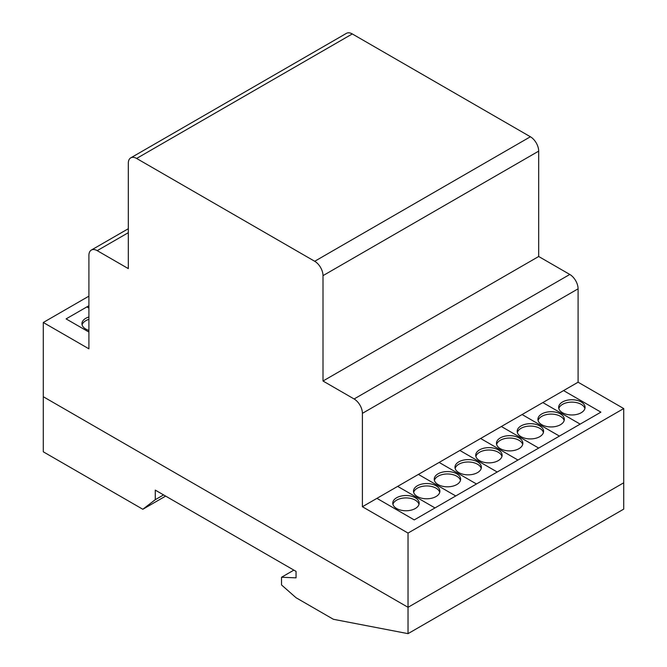 <?xml version="1.0" encoding="UTF-8"?>
<svg xmlns="http://www.w3.org/2000/svg" width="667" height="667" viewBox="0 0 667 667"><rect width="100%" height="100%" fill="white"/><g stroke="black" fill="none" stroke-linecap="round" stroke-linejoin="round"><path stroke-width="1" d="M88.911 319.36A13.198 7.62 0 0 0 85.801 320.694A13.198 7.62 0 0 0 82.099 324.887M88.911 330.407A13.198 7.62 180 0 1 85.801 329.073A13.198 7.62 180 0 1 81.933 323.687A13.198 7.62 180 0 1 85.801 318.301A13.198 7.62 180 0 1 88.911 316.967M418.993 504.335A13.198 7.62 0 0 0 410.03 498.291A13.198 7.62 0 0 0 396.632 500.15A13.198 7.62 0 0 0 392.93 504.335M396.632 497.749A13.198 7.62 180 0 1 415.291 497.749A13.198 7.62 180 0 1 419.159 503.143A13.198 7.62 180 0 1 415.291 508.529A13.198 7.62 180 0 1 400.909 510.18A13.198 7.62 180 0 1 392.763 503.143A13.198 7.62 180 0 1 396.632 497.749M439.736 492.363A13.198 7.62 0 0 0 436.035 488.177A13.198 7.62 0 0 0 422.628 486.318A13.198 7.62 0 0 0 413.665 492.363M417.367 496.556A13.198 7.62 180 0 1 413.498 491.17A13.198 7.62 180 0 1 417.367 485.776A13.198 7.62 180 0 1 436.035 485.776A13.198 7.62 180 0 1 439.895 491.17A13.198 7.62 180 0 1 431.749 498.207A13.198 7.62 180 0 1 417.367 496.556M460.472 480.39A13.198 7.62 0 0 0 451.509 474.337A13.198 7.62 0 0 0 438.102 476.205A13.198 7.62 0 0 0 434.4 480.39M438.102 473.803A13.198 7.62 180 0 1 456.77 473.803A13.198 7.62 180 0 1 460.639 479.198A13.198 7.62 180 0 1 456.77 484.584A13.198 7.62 180 0 1 442.388 486.235A13.198 7.62 180 0 1 434.242 479.198A13.198 7.62 180 0 1 438.102 473.803M481.207 468.417A13.198 7.62 0 0 0 477.505 464.224A13.198 7.62 0 0 0 464.099 462.364A13.198 7.62 0 0 0 455.144 468.417M458.846 472.611A13.198 7.62 180 0 1 454.977 467.217A13.198 7.62 180 0 1 458.846 461.831A13.198 7.62 180 0 1 477.505 461.831A13.198 7.62 180 0 1 481.374 467.217A13.198 7.62 180 0 1 473.228 474.262A13.198 7.62 180 0 1 458.846 472.611M501.951 456.445A13.198 7.62 0 0 0 492.988 450.392A13.198 7.62 0 0 0 479.581 452.251A13.198 7.62 0 0 0 475.879 456.445M479.581 449.858A13.198 7.62 180 0 1 498.249 449.858A13.198 7.62 180 0 1 502.109 455.244A13.198 7.62 180 0 1 498.249 460.639A13.198 7.62 180 0 1 483.867 462.289A13.198 7.62 180 0 1 475.713 455.244A13.198 7.62 180 0 1 479.581 449.858M522.686 444.472A13.198 7.62 0 0 0 518.984 440.278A13.198 7.62 0 0 0 500.317 440.278A13.198 7.62 0 0 0 496.615 444.472M518.984 437.886A13.198 7.62 180 0 1 522.853 443.272A13.198 7.62 180 0 1 518.984 448.666A13.198 7.62 180 0 1 500.317 448.666A13.198 7.62 180 0 1 496.456 443.272A13.198 7.62 180 0 1 504.602 436.235A13.198 7.62 180 0 1 518.984 437.886M543.422 432.499A13.198 7.62 0 0 0 539.72 428.306A13.198 7.62 0 0 0 521.06 428.306A13.198 7.62 0 0 0 517.359 432.499M539.72 436.693A13.198 7.62 180 0 1 521.06 436.693A13.198 7.62 180 0 1 517.192 431.299A13.198 7.62 180 0 1 521.06 425.913A13.198 7.62 180 0 1 535.443 424.262A13.198 7.62 180 0 1 543.588 431.299A13.198 7.62 180 0 1 539.72 436.693M564.165 420.527A13.198 7.62 0 0 0 560.463 416.333A13.198 7.62 0 0 0 541.796 416.333A13.198 7.62 0 0 0 538.094 420.527M560.463 413.94A13.198 7.62 180 0 1 564.324 419.326A13.198 7.62 180 0 1 560.463 424.712A13.198 7.62 180 0 1 541.796 424.712A13.198 7.62 180 0 1 537.927 419.326A13.198 7.62 180 0 1 546.081 412.289A13.198 7.62 180 0 1 560.463 413.94M584.901 408.554A13.198 7.62 0 0 0 575.938 402.501A13.198 7.62 0 0 0 562.531 404.36A13.198 7.62 0 0 0 558.838 408.554M562.531 401.968A13.198 7.62 180 0 1 581.199 401.968A13.198 7.62 180 0 1 585.067 407.354A13.198 7.62 180 0 1 581.199 412.74A13.198 7.62 180 0 1 566.817 414.39A13.198 7.62 180 0 1 558.671 407.354A13.198 7.62 180 0 1 562.531 401.968M88.911 296.148L43.288 322.486L88.911 348.833L88.911 255.436A11.731 6.77 60 0 1 91.337 250.067A11.731 6.77 60 0 1 97.207 250.65L128.314 268.609L128.314 163.24A11.731 6.77 60 0 1 130.74 157.871A11.731 6.77 60 0 1 136.61 158.454L314.707 261.281A11.731 6.77 60 0 1 323.003 275.646L323.003 381.015L538.686 256.495L538.686 151.126A11.731 6.77 -120 0 0 530.39 136.76L352.293 33.934A11.731 6.77 -120 0 0 346.423 33.35L130.74 157.871M623.712 408.554L623.712 482.791L408.037 607.312L43.288 396.723L408.037 607.312L408.037 533.075L623.712 408.554L578.089 382.208L578.089 288.819A11.731 6.77 -120 0 0 569.793 274.454L538.686 256.495M323.003 381.015L354.11 398.974A11.731 6.77 60 0 1 362.406 413.34L362.406 506.737L578.089 382.208M408.037 633.65L623.712 509.129L623.712 482.791L408.037 607.312L408.037 633.65L333.375 619.284L296.048 597.732L281.532 584.951L281.532 577.255L296.048 577.847L296.048 571.386L155.278 490.112L155.278 499.691L142.83 509.271L43.288 451.801L43.288 322.486M362.406 506.737L408.037 533.075M142.83 509.271L165.641 496.098M155.278 499.691L163.573 494.906M281.532 577.255L293.864 570.127M397.665 486.376L434.992 507.929M563.573 390.595L600.9 412.148L414.257 519.901L376.93 498.349M418.401 474.404L455.736 495.956M439.144 462.431L476.471 483.984M459.88 450.458L497.207 472.011M480.615 438.486L517.951 460.038M501.359 426.513L538.686 448.066M542.83 402.568L580.165 424.12M522.094 414.541L559.421 436.093M86.835 306.92L88.911 308.121M88.911 332.066L66.1 318.893L88.911 305.728M97.207 250.65L128.314 232.691M136.61 158.454L352.293 33.934M530.39 136.76L314.707 261.281M323.003 275.646L538.686 151.126M569.793 274.454L354.11 398.974M362.406 413.34L578.089 288.819M91.337 250.067L128.314 228.723"/></g></svg>
